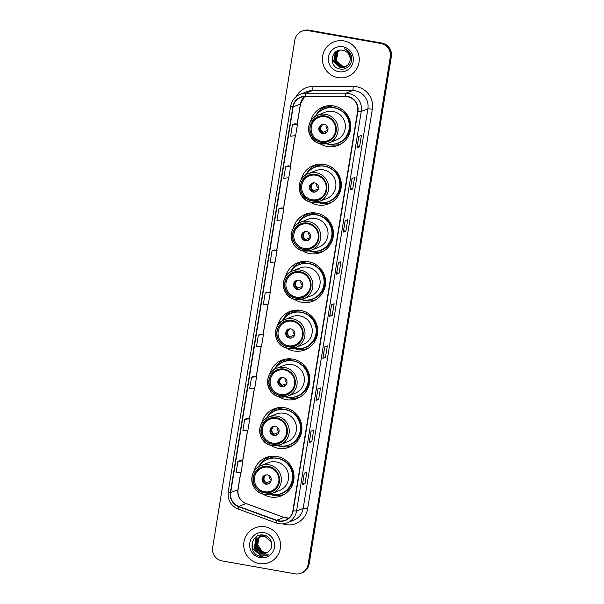 <?xml version="1.0" encoding="UTF-8"?>
<svg xmlns="http://www.w3.org/2000/svg" width="604" height="604" viewBox="0 0 604 604"><rect width="100%" height="100%" fill="white"/><g stroke="black" fill="none" stroke-linecap="round" stroke-linejoin="round"><path stroke-width="0.91" d="M262.755 493.936A20.634 20.302 -111.6 0 0 293.922 474.676A20.634 20.302 -111.6 0 0 253.929 471.641M268.637 456.715A20.634 20.302 -111.6 0 0 266.583 458.036M270.637 445.269A20.634 20.302 -111.6 0 0 301.811 426.009A20.634 20.302 -111.6 0 0 261.811 422.974M276.519 408.047A20.634 20.302 -111.6 0 0 274.465 409.361M278.519 396.594A20.634 20.302 -111.6 0 0 309.693 377.334A20.634 20.302 -111.6 0 0 269.694 374.299M284.401 359.372A20.634 20.302 -111.6 0 0 282.347 360.694M286.402 347.927A20.634 20.302 -111.6 0 0 317.576 328.659A20.634 20.302 -111.6 0 0 277.576 325.632M292.283 310.705A20.634 20.302 -111.6 0 0 290.23 312.019M294.284 299.252A20.634 20.302 -111.6 0 0 325.458 279.992A20.634 20.302 -111.6 0 0 285.458 276.957M300.165 262.03A20.634 20.302 -111.6 0 0 298.112 263.352M302.166 250.584A20.634 20.302 -111.6 0 0 333.34 231.317A20.634 20.302 -111.6 0 0 293.348 228.289M308.048 213.363A20.634 20.302 -111.6 0 0 306.002 214.677M310.048 201.91A20.634 20.302 -111.6 0 0 341.222 182.65A20.634 20.302 -111.6 0 0 301.23 179.614M315.93 164.688A20.634 20.302 -111.6 0 0 313.884 166.009M319.516 143.442A20.634 20.302 -111.6 0 0 350.69 124.182A20.634 20.302 -111.6 0 0 310.698 121.147M325.405 106.221A20.634 20.302 -111.6 0 0 323.351 107.542M326.938 107.391A18.883 18.573 68.4 0 1 332.011 105.708M329.625 106.296A18.883 18.573 -111.6 0 0 328.372 106.953M317.462 165.858A18.883 18.573 68.4 0 1 322.544 164.175M320.15 164.764A18.883 18.573 -111.6 0 0 318.897 165.421M309.58 214.526A18.883 18.573 68.4 0 1 314.661 212.842M312.268 213.431A18.883 18.573 -111.6 0 0 311.015 214.088M301.698 263.201A18.883 18.573 68.4 0 1 306.772 261.517M304.386 262.106A18.883 18.573 -111.6 0 0 303.132 262.763M293.816 311.868A18.883 18.573 68.4 0 1 298.889 310.184M296.504 310.773A18.883 18.573 -111.6 0 0 295.25 311.43M285.934 360.543A18.883 18.573 68.4 0 1 291.007 358.859M288.621 359.448A18.883 18.573 -111.6 0 0 287.368 360.105M278.051 409.21A18.883 18.573 68.4 0 1 283.125 407.526M280.739 408.115A18.883 18.573 -111.6 0 0 279.486 408.772M270.169 457.885A18.883 18.573 68.4 0 1 275.243 456.201M272.857 456.79A18.883 18.573 -111.6 0 0 271.604 457.447M338.059 144.711A20.634 20.302 -111.6 0 0 340.46 144.265M328.591 203.178A20.634 20.302 -111.6 0 0 330.984 202.733M320.709 251.845A20.634 20.302 -111.6 0 0 323.102 251.4M312.827 300.52A20.634 20.302 -111.6 0 0 315.22 300.075M304.945 349.188A20.634 20.302 -111.6 0 0 307.338 348.75M297.055 397.862A20.634 20.302 -111.6 0 0 299.456 397.417M289.173 446.53A20.634 20.302 -111.6 0 0 291.573 446.092M281.29 495.204A20.634 20.302 -111.6 0 0 283.691 494.759M301.056 573.181L302.098 572.773A11.68 11.491 -111.6 0 0 309.165 563.917L391.339 56.55A11.68 11.491 -111.6 0 0 381.834 43.058L309.097 30.2A11.68 11.491 -111.6 0 0 302.944 30.819L302.423 31.023A11.68 11.491 -111.6 0 1 308.576 30.404A11.68 11.491 -111.6 0 0 302.423 31.023L301.902 31.227A11.68 11.491 -111.6 0 0 294.835 40.083L212.661 547.451A11.68 11.491 -111.6 0 0 222.166 560.942L294.903 573.8A11.68 11.491 -111.6 0 0 308.131 564.332L390.305 56.957A11.68 11.491 -111.6 0 0 380.799 43.465L308.063 30.608A11.68 11.491 -111.6 0 0 301.902 31.227M380.799 43.465L308.576 30.404L381.313 43.261A11.68 11.491 -111.6 0 1 390.826 56.753A11.68 11.491 -111.6 0 0 381.313 43.261L381.834 43.058M308.131 564.332L308.644 564.128L390.826 56.753L308.644 564.128A11.68 11.491 -111.6 0 1 301.577 572.977A11.68 11.491 -111.6 0 0 308.644 564.128L309.165 563.917M343.812 40.868A18.686 18.384 -111.6 0 0 322.521 61.072A18.686 18.384 -111.6 0 0 347.708 76.61A18.686 18.384 -111.6 0 0 343.812 40.868A18.686 18.384 -111.6 0 0 322.521 61.072A18.686 18.384 -111.6 0 0 347.708 76.61A18.686 18.384 -111.6 0 0 343.812 40.868M265.103 526.809A18.686 18.384 -111.6 0 0 243.812 547.02A18.686 18.384 -111.6 0 0 269.007 562.551A18.686 18.384 -111.6 0 0 265.103 526.809A18.686 18.384 -111.6 0 0 243.812 547.02A18.686 18.384 -111.6 0 0 269.007 562.551A18.686 18.384 -111.6 0 0 265.103 526.809M347.481 96.731A12.457 12.254 68.4 0 1 357.621 111.113L292.895 510.742A12.457 12.254 68.4 0 1 276.715 520.286L238.746 506.409A12.457 12.254 68.4 0 1 230.683 492.577L293.151 106.885A12.457 12.254 68.4 0 1 305.118 96.595L345.345 96.542A12.457 12.254 68.4 0 1 347.481 96.731M347.526 96.421A12.767 12.563 -111.6 0 0 345.337 96.232L305.118 96.285A12.767 12.563 -111.6 0 0 292.849 106.825L230.381 492.524A12.767 12.563 -111.6 0 0 238.64 506.703L276.609 520.572A12.767 12.563 -111.6 0 0 293.197 510.795L357.923 111.166A12.767 12.563 -111.6 0 0 347.526 96.421M302.461 484.604L304.31 473.151L302.415 484.642L305.005 483.615L306.862 472.139L304.273 473.166L302.415 484.642M302.687 483.208L305.005 483.615M309.271 442.513L311.128 431.06L309.233 442.551L311.823 441.532L313.68 430.048L311.09 431.075L309.233 442.551M309.497 441.116L311.823 441.532M316.088 400.429L317.946 388.968L316.051 400.467L318.64 399.44L320.498 387.957L317.908 388.984L316.051 400.467M316.315 399.033L318.64 399.44M322.906 358.338L324.763 346.877L322.868 358.376L325.45 357.349L327.315 345.873L324.726 346.892L322.868 358.376M323.132 356.941L325.45 357.349M356.994 147.889L358.851 136.428L356.949 147.927L359.539 146.9L361.396 135.424L358.806 136.444L356.949 147.927M357.221 146.493L359.539 146.9M350.177 189.973L352.034 178.52L350.131 190.011L352.721 188.992L354.578 177.508L351.989 178.535L350.131 190.011M350.403 188.576L352.721 188.992M343.359 232.064L345.216 220.611L343.314 232.102L345.903 231.083L347.761 219.599L345.178 220.626L343.314 232.102M343.585 230.668L345.903 231.083M336.541 274.156L338.399 262.702L336.496 274.193L339.086 273.167L340.95 261.691L338.361 262.717L336.496 274.193M336.768 272.759L339.086 273.167M329.724 316.247L331.581 304.786L329.678 316.285L332.268 315.258L334.133 303.782L331.543 304.809L329.678 316.285M329.95 314.85L332.268 315.258M254.118 376.239L251.536 377.251L249.678 388.727L254.729 388.198L256.587 376.722L254.095 376.239M247.3 418.33L244.718 419.342L242.861 430.818L247.912 430.29L249.769 418.814L247.278 418.33M240.483 460.422L237.901 461.433L236.043 472.909L241.094 472.381L242.951 460.905L240.46 460.414M274.571 249.973L271.989 250.985L270.124 262.461L275.175 261.932L277.04 250.449L274.548 249.965M281.388 207.882L278.799 208.893L276.942 220.369L281.993 219.841L283.857 208.365L281.366 207.874M288.206 165.79L285.617 166.802L283.759 178.278L288.81 177.75L290.667 166.274L288.183 165.79M295.024 123.699L292.434 124.711L290.577 136.194L295.628 135.658L297.485 124.182L295.001 123.699M260.936 334.155L258.353 335.16L256.489 346.643L261.54 346.107L263.404 334.631L260.913 334.148M265.171 293.068L263.306 304.552L268.357 304.023L270.222 292.54L267.731 292.057L265.171 293.068L270.222 292.54M271.989 250.985L277.04 250.449M278.799 208.893L283.857 208.365M285.617 166.802L290.667 166.274M292.434 124.711L297.485 124.182M258.353 335.16L263.404 334.631M251.536 377.251L256.587 376.722M244.718 419.342L249.769 418.814M237.901 461.433L242.951 460.905M346.077 66.493L342.83 66.538L336.224 60.861L337.734 52.163L340.007 50.215M346.152 66.448L342.997 66.47L336.383 60.793L337.893 52.103L340.097 50.192M345.775 66.674L342.189 66.795L335.575 61.117L337.085 52.42L339.667 50.298M345.85 66.629L342.347 66.727L335.741 61.049L337.251 52.359L339.75 50.275M345.465 66.833L341.539 67.052L334.933 61.374L336.436 52.676L339.335 50.389M345.541 66.795L341.698 66.984L335.092 61.306L336.602 52.616L339.418 50.366M345.148 66.984L340.89 67.308L334.284 61.623L335.794 52.933L339.003 50.502M345.224 66.946L341.056 67.24L334.442 61.563L335.952 52.873L339.086 50.472M350.048 60.491A8.803 8.66 -111.6 0 0 342.883 50.328C330.969 47.437 327.987 67.218 339.682 68.916C347.708 71.053 354.707 61.268 350.584 54.02C349.165 51.453 347.089 49.702 344.348 48.765C349.195 51.393 351.09 55.304 350.048 60.491L348.251 64.59L344.824 67.12L340.241 67.565L333.635 61.88L335.144 53.19L338.67 50.623L340.294 50.155M344.907 67.082L340.407 67.497L333.793 61.819L335.303 53.129L338.753 50.593M342.853 46.757A12.692 12.488 -111.6 0 0 328.485 57.048A12.692 12.488 -111.6 0 0 338.814 71.71A12.692 12.488 -111.6 0 0 353.189 61.412A12.692 12.488 -111.6 0 0 342.853 46.757M326.598 143.661A18.414 18.12 -111.6 0 0 337.961 143.057L338.278 142.929A18.414 18.12 -111.6 0 0 334.435 107.708A18.414 18.12 -111.6 0 0 324.733 108.682L324.408 108.811A18.414 18.12 -111.6 0 0 315.711 116.149M337.961 143.057A18.414 18.12 -111.6 0 0 334.11 107.837A18.414 18.12 -111.6 0 0 324.408 108.811M336.118 140.105A14.987 14.745 -111.6 0 0 332.985 111.438A14.987 14.745 -111.6 0 0 325.088 112.231L317.84 115.1A14.987 14.745 68.4 0 1 338.044 127.557A14.987 14.745 68.4 0 1 320.966 143.767A14.987 14.745 68.4 0 1 317.84 115.1C304.152 119.592 306.575 142.083 320.943 143.767L328.863 142.974L336.118 140.105M325.201 116.127A13.235 13.024 -111.6 0 0 310.116 130.441A13.235 13.024 -111.6 0 0 327.964 141.442A13.235 13.024 -111.6 0 0 325.201 116.127M333.385 105.874A18.686 18.384 -111.6 0 0 326.907 107.572M330.992 105.919A18.686 18.384 -111.6 0 0 330.841 105.972L327.995 107.104M325.397 116.768A12.457 12.254 68.4 0 1 328.002 140.596A12.457 12.254 68.4 0 1 311.203 130.238A12.457 12.254 68.4 0 1 325.397 116.768M324.159 124.416A4.673 4.598 -111.6 0 0 318.837 129.467A4.673 4.598 -111.6 0 0 325.133 133.356A4.673 4.598 -111.6 0 0 324.159 124.416M321.924 124.583A4.673 4.598 -111.6 0 0 323.125 133.424A4.673 4.598 -111.6 0 0 325.36 133.257M341.6 143.578A20.242 19.917 68.4 0 1 326.402 143.699M315.537 116.255A20.242 19.917 68.4 0 1 326.168 106.153L326.673 105.949M344.899 111.861L344.522 112.321A18.664 18.362 -111.6 0 1 331.936 144.303M326.839 108.003L327.179 105.866M319.169 112.027A18.664 18.362 -111.6 0 1 324.069 108.705L326.168 106.153M327.957 129.837A4.281 4.213 68.4 0 1 326.16 125.3M326.938 132.057L324.982 133.363M322.34 133.68L323.178 132.246L327.829 130.404M267.142 552.562L263.752 552.63L257.168 546.945L258.708 538.24L261.056 536.246M261.653 535.952L263.948 535.182M267.24 552.501L263.956 552.554L257.372 546.862L258.912 538.156L261.162 536.224M262.249 535.665L263.842 535.167M266.749 552.773L262.929 552.954L256.345 547.269L257.885 538.564L260.626 536.36M266.847 552.72L263.133 552.879L256.557 547.186L258.089 538.481L261.026 536.163M260.83 536.276L264.733 535.37M261.426 535.99L264.461 535.303M266.341 552.97L262.106 553.287L255.522 547.594L257.062 538.889L260.203 536.488M260.301 536.443L265.315 535.824M266.447 552.924L262.31 553.204L255.734 547.511L257.266 538.806L260.309 536.45M260.611 536.314L265.526 535.74M256.202 550.576A8.803 8.66 -111.6 0 0 268.327 551.731C274.631 547.42 271.687 536.428 264.167 535.235C251.015 531.958 247.081 553.581 259.863 556.246L266.553 555.771L268.365 554.857L260.951 554.948L256.202 550.576L254.707 547.919L256.239 539.213L259.788 536.639L264.499 536.148L271.377 541.796M266.039 553.098L261.487 553.528L254.911 547.836L256.451 539.13L259.886 536.601M259.788 536.639L264.703 536.065M267.527 552.32L264.575 552.305L262.008 551.384L256.881 543.268M262.008 551.384A8.803 8.66 -111.6 0 0 267.564 552.298M257.032 541.388L257.983 538.617M259.108 536.941L261.275 535.023M264.152 532.705A12.692 12.488 -111.6 0 0 249.777 542.996A12.692 12.488 -111.6 0 0 260.105 557.651A12.692 12.488 -111.6 0 0 274.48 547.36A12.692 12.488 -111.6 0 0 264.152 532.705M252.261 542.324L252.698 548.651L261.321 556.058L266.938 555.612L260.603 556.337L257.976 555.514M266.983 555.589L261.419 556.012L252.804 548.613L252.563 541.478M257.636 552.698L254.443 547.964L256.285 536.775M258.414 553.453L254.344 548.002L256.126 536.888M317.13 202.129A18.414 18.12 -111.6 0 0 328.485 201.525L328.81 201.396A18.414 18.12 -111.6 0 0 324.967 166.175A18.414 18.12 -111.6 0 0 315.258 167.149L314.941 167.278A18.414 18.12 -111.6 0 0 306.243 174.616M328.485 201.525A18.414 18.12 -111.6 0 0 324.642 166.304A18.414 18.12 -111.6 0 0 314.941 167.278M311.453 202.227A14.987 14.745 68.4 0 1 308.365 173.567C294.684 178.059 297.108 200.551 311.475 202.234L319.395 201.442L326.643 198.573A14.987 14.745 -111.6 0 0 323.517 169.905A14.987 14.745 -111.6 0 0 315.613 170.698L308.365 173.567A14.987 14.745 68.4 0 1 328.568 186.024A14.987 14.745 68.4 0 1 311.498 202.234M315.726 174.594A13.235 13.024 -111.6 0 0 300.649 188.909A13.235 13.024 -111.6 0 0 318.489 199.909A13.235 13.024 -111.6 0 0 315.726 174.594M323.91 164.341A18.686 18.384 -111.6 0 0 317.44 166.04M321.524 164.379A18.686 18.384 -111.6 0 0 321.373 164.439L318.527 165.564M315.93 175.228A12.457 12.254 68.4 0 1 318.527 199.056A12.457 12.254 68.4 0 1 301.736 188.705A12.457 12.254 68.4 0 1 315.93 175.228M314.692 182.884A4.673 4.598 -111.6 0 0 309.369 187.935A4.673 4.598 -111.6 0 0 315.666 191.823A4.673 4.598 -111.6 0 0 314.692 182.884M312.457 183.05A4.673 4.598 -111.6 0 0 313.657 191.891A4.673 4.598 -111.6 0 0 315.892 191.725M332.132 202.038A20.242 19.917 68.4 0 1 316.926 202.166M306.069 174.722A20.242 19.917 68.4 0 1 316.7 164.613L317.206 164.416M335.431 170.328L335.054 170.789A18.664 18.362 -111.6 0 1 322.468 202.77M317.364 166.47L317.712 164.333M309.693 170.494A18.664 18.362 -111.6 0 1 314.593 167.172L316.7 164.613M318.489 188.305A4.281 4.213 68.4 0 1 316.692 183.759M317.462 190.524L315.514 191.83M312.872 192.148L313.71 190.713L318.353 188.871M309.248 250.796A18.414 18.12 -111.6 0 0 320.603 250.192L320.928 250.071A18.414 18.12 -111.6 0 0 317.085 214.85A18.414 18.12 -111.6 0 0 307.376 215.824L307.051 215.953A18.414 18.12 -111.6 0 0 298.353 223.284M320.603 250.192A18.414 18.12 -111.6 0 0 316.76 214.979A18.414 18.12 -111.6 0 0 307.051 215.953M303.57 250.894A14.987 14.745 68.4 0 1 300.482 222.234C286.802 226.727 289.225 249.226 303.586 250.909L311.513 250.109L318.761 247.24A14.987 14.745 -111.6 0 0 315.635 218.572A14.987 14.745 -111.6 0 0 307.73 219.365L300.482 222.234A14.987 14.745 68.4 0 1 320.686 234.692A14.987 14.745 68.4 0 1 303.616 250.902M307.844 223.269A13.235 13.024 -111.6 0 0 292.766 237.583A13.235 13.024 -111.6 0 0 310.607 248.584A13.235 13.024 -111.6 0 0 307.844 223.269M316.028 213.016A18.686 18.384 -111.6 0 0 309.55 214.714M313.642 213.053A18.686 18.384 -111.6 0 0 313.491 213.114L310.645 214.239M308.048 223.903A12.457 12.254 68.4 0 1 310.645 247.731A12.457 12.254 68.4 0 1 293.854 237.372A12.457 12.254 68.4 0 1 308.048 223.903M306.809 231.558A4.673 4.598 -111.6 0 0 301.487 236.609A4.673 4.598 -111.6 0 0 307.783 240.49A4.673 4.598 -111.6 0 0 306.809 231.558M304.575 231.717A4.673 4.598 -111.6 0 0 305.775 240.558A4.673 4.598 -111.6 0 0 308.01 240.392M324.25 250.713A20.242 19.917 68.4 0 1 309.044 250.841M298.187 223.389A20.242 19.917 68.4 0 1 308.818 213.287L309.316 213.091M327.542 219.003L327.172 219.463A18.664 18.362 -111.6 0 1 314.586 251.438M309.482 215.137L309.829 213.001M301.811 219.161A18.664 18.362 -111.6 0 1 306.711 215.847L308.818 213.287M310.607 236.979A4.281 4.213 68.4 0 1 308.81 232.434M309.58 239.192L307.632 240.505M304.982 240.822L305.828 239.38L310.471 237.538M301.358 299.471A18.414 18.12 -111.6 0 0 312.721 298.867L313.046 298.738A18.414 18.12 -111.6 0 0 309.203 263.518A18.414 18.12 -111.6 0 0 299.493 264.492L299.169 264.62A18.414 18.12 -111.6 0 0 290.471 271.959M312.721 298.867A18.414 18.12 -111.6 0 0 308.878 263.646A18.414 18.12 -111.6 0 0 299.169 264.62M295.703 299.576C281.336 297.893 278.92 275.401 292.6 270.909A14.987 14.745 68.4 0 0 295.688 299.569L303.631 298.784L310.879 295.915A14.987 14.745 -111.6 0 0 307.753 267.247A14.987 14.745 -111.6 0 0 299.848 268.04L292.6 270.909A14.987 14.745 68.4 0 1 312.804 283.367A14.987 14.745 68.4 0 1 295.726 299.576M299.962 271.936A13.235 13.024 -111.6 0 0 284.884 286.251A13.235 13.024 -111.6 0 0 302.725 297.251A13.235 13.024 -111.6 0 0 299.962 271.936M308.146 261.683A18.686 18.384 -111.6 0 0 301.668 263.382M305.76 261.728A18.686 18.384 -111.6 0 0 305.609 261.781L302.763 262.906M300.165 272.57A12.457 12.254 68.4 0 1 302.763 296.398A12.457 12.254 68.4 0 1 285.971 286.047A12.457 12.254 68.4 0 1 300.165 272.57M298.927 280.226A4.673 4.598 -111.6 0 0 293.604 285.277A4.673 4.598 -111.6 0 0 299.901 289.165A4.673 4.598 -111.6 0 0 298.927 280.226M296.692 280.392A4.673 4.598 -111.6 0 0 297.893 289.233A4.673 4.598 -111.6 0 0 300.12 289.067M316.368 299.388A20.242 19.917 68.4 0 1 301.162 299.508M290.305 272.064A20.242 19.917 68.4 0 1 300.935 261.962L301.434 261.758M319.659 267.67L319.289 268.131A18.664 18.362 -111.6 0 1 306.704 300.113M301.6 263.812L301.947 261.675M293.929 267.836A18.664 18.362 -111.6 0 1 298.829 264.514L300.935 261.962M302.725 285.647A4.281 4.213 68.4 0 1 300.928 281.102M301.698 287.866L299.75 289.173M297.1 289.49L297.938 288.055L302.589 286.213M293.476 348.138A18.414 18.12 -111.6 0 0 304.839 347.534L305.163 347.413A18.414 18.12 -111.6 0 0 301.321 312.192A18.414 18.12 -111.6 0 0 291.611 313.166L291.287 313.295A18.414 18.12 -111.6 0 0 282.589 320.626M304.839 347.534A18.414 18.12 -111.6 0 0 300.996 312.321A18.414 18.12 -111.6 0 0 291.287 313.295M287.821 348.251C273.453 346.568 271.03 324.069 284.718 319.576A14.987 14.745 68.4 0 0 287.806 348.236L295.749 347.451L302.997 344.582A14.987 14.745 -111.6 0 0 299.871 315.915A14.987 14.745 -111.6 0 0 291.966 316.707L284.718 319.576A14.987 14.745 68.4 0 1 304.922 332.034A14.987 14.745 68.4 0 1 287.844 348.244M292.079 320.611A13.235 13.024 -111.6 0 0 277.002 334.926A13.235 13.024 -111.6 0 0 294.843 345.926A13.235 13.024 -111.6 0 0 292.079 320.611M300.263 310.358A18.686 18.384 -111.6 0 0 293.786 312.057M297.878 310.396A18.686 18.384 -111.6 0 0 297.727 310.456L294.88 311.581M292.283 321.245A12.457 12.254 68.4 0 1 294.88 345.073A12.457 12.254 68.4 0 1 278.089 334.722A12.457 12.254 68.4 0 1 292.283 321.245M291.037 328.901A4.673 4.598 -111.6 0 0 285.722 333.952A4.673 4.598 -111.6 0 0 292.019 337.832A4.673 4.598 -111.6 0 0 291.037 328.901M288.81 329.059A4.673 4.598 -111.6 0 0 290.003 337.9A4.673 4.598 -111.6 0 0 292.238 337.734M308.485 348.055A20.242 19.917 68.4 0 1 293.28 348.183M282.415 320.732A20.242 19.917 68.4 0 1 293.046 310.63L293.552 310.433M311.777 316.345L311.407 316.806A18.664 18.362 -111.6 0 1 298.821 348.78M293.718 312.479L294.065 310.343M286.047 316.504A18.664 18.362 -111.6 0 1 290.947 313.189L293.046 310.63M294.843 334.322A4.281 4.213 68.4 0 1 293.038 329.776M293.816 336.541L291.868 337.847M289.218 338.164L290.056 336.722L294.707 334.88M285.594 396.813A18.414 18.12 -111.6 0 0 296.957 396.209L297.281 396.081A18.414 18.12 -111.6 0 0 293.438 360.86A18.414 18.12 -111.6 0 0 283.729 361.834L283.404 361.962A18.414 18.12 -111.6 0 0 274.707 369.301M296.957 396.209A18.414 18.12 -111.6 0 0 293.114 360.988A18.414 18.12 -111.6 0 0 283.404 361.962M295.114 393.257A14.987 14.745 -111.6 0 0 291.981 364.589A14.987 14.745 -111.6 0 0 284.084 365.382L276.836 368.251A14.987 14.745 68.4 0 1 297.04 380.709A14.987 14.745 68.4 0 1 279.962 396.919L287.866 396.126L295.114 393.257M284.197 369.278A13.235 13.024 -111.6 0 0 269.12 383.593A13.235 13.024 -111.6 0 0 286.96 394.593A13.235 13.024 -111.6 0 0 284.197 369.278M292.381 359.025A18.686 18.384 -111.6 0 0 285.903 360.724M289.988 359.07A18.686 18.384 -111.6 0 0 289.844 359.123L286.998 360.248M284.401 369.92A12.457 12.254 68.4 0 1 286.998 393.748A12.457 12.254 68.4 0 1 270.207 383.389A12.457 12.254 68.4 0 1 284.401 369.92M283.155 377.568A4.673 4.598 -111.6 0 0 277.832 382.619A4.673 4.598 -111.6 0 0 284.137 386.507A4.673 4.598 -111.6 0 0 283.155 377.568M280.928 377.734A4.673 4.598 -111.6 0 0 282.121 386.575A4.673 4.598 -111.6 0 0 284.356 386.409M300.603 396.73A20.242 19.917 68.4 0 1 285.398 396.851M274.533 369.406A20.242 19.917 68.4 0 1 285.163 359.304L285.669 359.101M303.895 365.012L303.518 365.473A18.664 18.362 -111.6 0 1 290.939 397.455M285.835 361.154L286.183 359.018M278.165 365.178A18.664 18.362 -111.6 0 1 283.065 361.856L285.163 359.304M286.953 382.989A4.281 4.213 68.4 0 1 285.156 378.444M285.934 385.209L283.986 386.515M281.336 386.832L282.174 385.397L286.825 383.555M277.712 445.48A18.414 18.12 -111.6 0 0 289.074 444.884L289.399 444.755A18.414 18.12 -111.6 0 0 285.556 409.535A18.414 18.12 -111.6 0 0 275.847 410.509L275.522 410.637A18.414 18.12 -111.6 0 0 266.825 417.968M289.074 444.884A18.414 18.12 -111.6 0 0 285.231 409.663A18.414 18.12 -111.6 0 0 275.522 410.637M287.232 441.924A14.987 14.745 -111.6 0 0 284.099 413.257A14.987 14.745 -111.6 0 0 276.202 414.05L268.954 416.919A14.987 14.745 68.4 0 1 289.157 429.376A14.987 14.745 68.4 0 1 272.079 445.586L279.984 444.793L287.232 441.924M276.315 417.953A13.235 13.024 -111.6 0 0 261.238 432.268A13.235 13.024 -111.6 0 0 279.078 443.268A13.235 13.024 -111.6 0 0 276.315 417.953M284.499 407.7A18.686 18.384 -111.6 0 0 278.021 409.399M282.106 407.738A18.686 18.384 -111.6 0 0 281.962 407.798L279.108 408.923M276.511 418.587A12.457 12.254 68.4 0 1 279.116 442.415A12.457 12.254 68.4 0 1 262.325 432.064A12.457 12.254 68.4 0 1 276.511 418.587M275.273 426.243A4.673 4.598 -111.6 0 0 269.95 431.294A4.673 4.598 -111.6 0 0 276.247 435.174A4.673 4.598 -111.6 0 0 275.273 426.243M273.038 426.401A4.673 4.598 -111.6 0 0 274.239 435.242A4.673 4.598 -111.6 0 0 276.473 435.076M292.714 445.397A20.242 19.917 68.4 0 1 277.515 445.526M266.651 418.074A20.242 19.917 68.4 0 1 277.281 407.972L277.787 407.776M296.013 413.687L295.635 414.148A18.664 18.362 -111.6 0 1 283.057 446.122M277.953 409.822L278.301 407.685M270.282 413.846A18.664 18.362 -111.6 0 1 275.182 410.531L277.281 407.972M279.071 431.664A4.281 4.213 68.4 0 1 277.274 427.119M278.051 433.883L276.103 435.19M273.453 435.507L274.291 434.065L278.942 432.222M269.829 494.155A18.414 18.12 -111.6 0 0 281.192 493.551L281.517 493.423A18.414 18.12 -111.6 0 0 277.666 458.202A18.414 18.12 -111.6 0 0 267.965 459.176L267.64 459.304A18.414 18.12 -111.6 0 0 258.942 466.643M281.192 493.551A18.414 18.12 -111.6 0 0 277.349 458.33A18.414 18.12 -111.6 0 0 267.64 459.304M264.152 494.253A14.987 14.745 68.4 0 1 261.071 465.593C247.383 470.086 249.807 492.577 264.174 494.261L272.094 493.468L279.35 490.599A14.987 14.745 -111.6 0 0 276.217 461.932A14.987 14.745 -111.6 0 0 268.319 462.724L261.071 465.593A14.987 14.745 68.4 0 1 281.275 478.051A14.987 14.745 68.4 0 1 264.197 494.261M268.433 466.62A13.235 13.024 -111.6 0 0 253.355 480.935A13.235 13.024 -111.6 0 0 271.196 491.935A13.235 13.024 -111.6 0 0 268.433 466.62M276.617 456.367A18.686 18.384 -111.6 0 0 270.139 458.066M274.224 456.413A18.686 18.384 -111.6 0 0 274.08 456.465L271.226 457.598M268.629 467.262A12.457 12.254 68.4 0 1 271.234 491.09A12.457 12.254 68.4 0 1 254.435 480.731A12.457 12.254 68.4 0 1 268.629 467.262M267.391 474.91A4.673 4.598 -111.6 0 0 262.068 479.961A4.673 4.598 -111.6 0 0 268.365 483.849A4.673 4.598 -111.6 0 0 267.391 474.91M265.156 475.076A4.673 4.598 -111.6 0 0 266.356 483.917A4.673 4.598 -111.6 0 0 268.591 483.751M284.831 494.072A20.242 19.917 68.4 0 1 269.633 494.193M258.769 466.749A20.242 19.917 68.4 0 1 269.399 456.647L269.905 456.443M288.131 462.354L287.753 462.815A18.664 18.362 -111.6 0 1 275.167 494.797M270.071 458.496L270.418 456.36M262.4 462.521A18.664 18.362 -111.6 0 1 267.3 459.199L269.399 456.647M271.188 480.331A4.281 4.213 68.4 0 1 269.392 475.793M270.169 482.551L268.221 483.857M265.571 484.174L266.409 482.739L271.06 480.897M309.097 30.2L308.063 30.608M391.339 56.55L390.305 56.957M276.715 520.286L283.963 517.417A12.457 12.254 -111.6 0 0 288.742 518.141M230.683 492.577L237.931 489.708A12.457 12.254 -111.6 0 0 245.994 503.54L283.963 517.417A7.006 0.944 -69.9 0 1 284.084 517.409L288.757 518.134M296.217 96.602A19.464 19.154 68.4 0 1 312.932 86.478L353.159 86.425A19.464 19.154 68.4 0 1 372.336 109.196L307.61 508.825L303.178 508.409L367.896 108.78A15.568 15.319 -111.6 0 0 352.555 90.57L312.328 90.615A15.568 15.319 -111.6 0 0 306.794 91.68L300.165 94.3A15.568 15.319 68.4 0 1 305.707 93.243A3.896 0.649 89.9 0 0 305.118 96.285M307.61 508.825A19.464 19.154 68.4 0 1 282.672 523.857M293.748 520.21A15.568 15.319 -111.6 0 0 303.178 508.409L296.549 511.029A15.568 15.319 68.4 0 1 287.119 522.83L293.748 520.21M312.932 86.478A3.896 0.649 -90.1 0 1 312.328 90.615L305.707 93.243L345.926 93.19A15.568 15.319 68.4 0 1 361.275 111.408L357.923 111.166M345.337 96.232A3.896 0.649 89.9 0 1 345.926 93.19L352.555 90.57A3.896 0.649 -90.1 0 0 353.159 86.425M290.743 106.1L292.849 106.825M230.381 492.524L228.214 491.845C227.482 499.999 230.834 505.752 238.286 509.089L276.255 522.966C279.901 524.249 283.525 524.204 287.119 522.83M238.64 506.703A3.896 0.521 110.1 0 0 238.286 509.089M276.609 520.572A3.896 0.521 110.1 0 0 276.255 522.966M293.197 510.795L296.549 511.029L361.275 111.408L367.896 108.78L372.336 109.196M238.746 506.409L245.994 503.54A7.006 0.944 -69.9 0 1 246.115 503.532L284.084 517.409M293.151 106.885L300.399 104.016A7.006 0.649 9.2 0 0 300.498 103.926L304.567 96.61A12.457 12.254 -111.6 0 0 300.399 104.016L297.145 124.114M295.265 135.696L290.328 166.206M288.448 177.787L283.51 208.297M281.63 219.879L276.692 250.388M274.812 261.97L269.875 292.472M267.995 304.061L263.057 334.563M261.185 346.145L256.239 376.654M254.367 388.236L249.422 418.746M247.549 430.327L242.604 460.837M240.732 472.419L237.931 489.708A7.006 0.649 9.2 0 0 238.029 489.625C237.455 496.216 240.15 500.852 246.115 503.532M320.951 142.34A13.431 13.213 -111.6 0 0 336.164 131.446A13.431 13.213 -111.6 0 0 325.231 115.938A13.431 13.213 -111.6 0 0 310.026 126.825A13.431 13.213 -111.6 0 0 320.951 142.34M326.19 132.767A4.515 4.447 68.4 0 1 325.186 132.971M326.704 132.306L326.545 132.374A4.281 4.213 68.4 0 1 325.45 132.646M322.913 132.57A4.515 4.447 68.4 0 1 322.868 124.379M323.178 132.246A4.281 4.213 68.4 0 1 323.555 124.348L323.397 124.409M311.483 200.807A13.431 13.213 -111.6 0 0 326.696 189.913A13.431 13.213 -111.6 0 0 315.764 174.405A13.431 13.213 -111.6 0 0 300.55 185.292A13.431 13.213 -111.6 0 0 311.483 200.807M316.715 191.234A4.515 4.447 68.4 0 1 315.718 191.438M317.236 190.773L317.077 190.841A4.281 4.213 68.4 0 1 315.983 191.113M313.446 191.038A4.515 4.447 68.4 0 1 313.401 182.838M313.71 190.713A4.281 4.213 68.4 0 1 314.088 182.816L313.921 182.876M303.601 249.475A13.431 13.213 -111.6 0 0 318.806 238.588A13.431 13.213 -111.6 0 0 307.874 223.072A13.431 13.213 -111.6 0 0 292.668 233.967A13.431 13.213 -111.6 0 0 303.601 249.475M308.833 239.901A4.515 4.447 68.4 0 1 307.836 240.113M309.354 239.448L309.195 239.516A4.281 4.213 68.4 0 1 308.1 239.78M305.564 239.705A4.515 4.447 68.4 0 1 305.511 231.513M305.828 239.38A4.281 4.213 68.4 0 1 306.205 231.491L306.039 231.551M295.718 298.149A13.431 13.213 -111.6 0 0 310.924 287.255A13.431 13.213 -111.6 0 0 299.992 271.747A13.431 13.213 -111.6 0 0 284.786 282.634A13.431 13.213 -111.6 0 0 295.718 298.149M300.951 288.576A4.515 4.447 68.4 0 1 299.954 288.78M301.471 288.116L301.305 288.183A4.281 4.213 68.4 0 1 300.211 288.455M297.681 288.38A4.515 4.447 68.4 0 1 297.629 280.18M297.938 288.055A4.281 4.213 68.4 0 1 298.323 280.158L298.157 280.218M287.836 346.817A13.431 13.213 -111.6 0 0 303.042 335.93A13.431 13.213 -111.6 0 0 292.109 320.414A13.431 13.213 -111.6 0 0 276.904 331.309A13.431 13.213 -111.6 0 0 287.836 346.817M293.068 337.243A4.515 4.447 68.4 0 1 292.072 337.455M293.589 336.79L293.423 336.858A4.281 4.213 68.4 0 1 292.328 337.123M289.799 337.047A4.515 4.447 68.4 0 1 289.746 328.855M290.056 336.722A4.281 4.213 68.4 0 1 290.441 328.833L290.275 328.893M279.954 395.492A13.431 13.213 -111.6 0 0 295.16 384.597A13.431 13.213 -111.6 0 0 284.227 369.089A13.431 13.213 -111.6 0 0 269.022 379.976A13.431 13.213 -111.6 0 0 279.954 395.492M279.916 396.911A14.987 14.745 68.4 0 1 276.836 368.251C263.148 372.743 265.571 395.235 279.939 396.919M285.186 385.918A4.515 4.447 68.4 0 1 284.19 386.122M285.707 385.458L285.541 385.526A4.281 4.213 68.4 0 1 284.446 385.797M281.917 385.722A4.515 4.447 68.4 0 1 281.864 377.523M282.174 385.397A4.281 4.213 68.4 0 1 282.559 377.5L282.393 377.56M272.072 444.159A13.431 13.213 -111.6 0 0 287.277 433.272A13.431 13.213 -111.6 0 0 276.345 417.757A13.431 13.213 -111.6 0 0 261.139 428.651A13.431 13.213 -111.6 0 0 272.072 444.159M272.034 445.578A14.987 14.745 68.4 0 1 268.954 416.919C255.266 421.418 257.689 443.91 272.057 445.593M277.304 434.586A4.515 4.447 68.4 0 1 276.307 434.797M277.825 434.133L277.659 434.201A4.281 4.213 68.4 0 1 276.564 434.465M274.035 434.389A4.515 4.447 68.4 0 1 273.982 426.197M274.291 434.065A4.281 4.213 68.4 0 1 274.669 426.175L274.51 426.235M264.19 492.834A13.431 13.213 -111.6 0 0 279.395 481.939A13.431 13.213 -111.6 0 0 268.463 466.431A13.431 13.213 -111.6 0 0 253.257 477.319A13.431 13.213 -111.6 0 0 264.19 492.834M269.422 483.26A4.515 4.447 68.4 0 1 268.425 483.464M269.935 482.8L269.777 482.868A4.281 4.213 68.4 0 1 268.682 483.14M266.145 483.064A4.515 4.447 68.4 0 1 266.1 474.872M266.409 482.739A4.281 4.213 68.4 0 1 266.787 474.842L266.628 474.903M300.165 94.3C294.941 96.565 291.777 100.513 290.683 106.145L228.214 491.845M300.498 103.926L297.221 124.13M295.356 135.689L290.411 166.221M288.538 177.78L283.593 208.312M281.721 219.871L276.775 250.403M274.903 261.962L269.958 292.487M268.085 304.046L263.14 334.578M261.268 346.137L256.322 376.669M254.45 388.229L249.505 418.761M247.632 430.32L242.687 460.852M240.815 472.411L238.029 489.625M328.002 140.596L331.77 139.101M318.829 117.425L322.604 115.938M341.57 143.593L341.094 143.782M318.527 199.056L322.294 197.568M309.361 175.892L313.129 174.397M332.102 202.061L331.619 202.249M310.645 247.731L314.412 246.236M301.479 224.567L305.247 223.072M324.22 250.736L323.736 250.924M302.763 296.398L306.53 294.911M293.597 273.234L297.364 271.747M316.33 299.403L315.854 299.592M294.88 345.073L298.648 343.585M285.715 321.909L289.482 320.414M308.448 348.078L307.972 348.266M286.998 393.748L290.766 392.253M277.832 370.577L281.6 369.089M300.566 396.745L300.09 396.934M279.116 442.415L282.883 440.928M269.95 419.251L273.718 417.757M292.683 445.42L292.208 445.609M271.234 491.09L275.001 489.595M262.068 467.919L265.836 466.431M284.801 494.087L284.325 494.276"/></g></svg>
